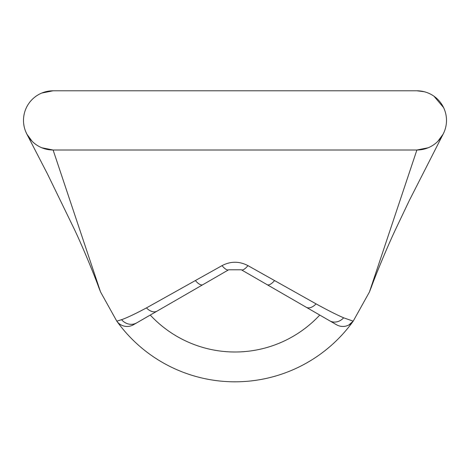 <?xml version="1.0" encoding="UTF-8"?>
<svg xmlns="http://www.w3.org/2000/svg" width="470" height="470" viewBox="0 0 470 470"><rect width="100%" height="100%" fill="white"/><g stroke="black" fill="none" stroke-linecap="round" stroke-linejoin="round"><path stroke-width="0.7" d="M348.852 324.97L353.205 321.163L369.438 291.988L416.89 150.012A29.61 29.61 0 0 0 446.5 120.402A29.61 29.61 0 0 0 416.89 90.792L53.11 90.792L41.777 93.048L53.11 90.792A29.61 29.61 0 0 0 23.5 120.402A29.61 29.61 0 0 0 53.11 150.012L100.562 291.988L116.795 321.163L121.595 319.682C127.112 317.732 135.395 313.801 146.452 307.909L222.028 265.638C230.647 261.12 239.295 261.12 247.966 265.638L316.075 303.879C327.355 310.082 336.549 314.73 343.652 317.814L353.205 321.163A145.512 145.512 0 0 1 116.795 321.163A12.69 12.69 60 0 0 133.451 324.758L228.655 269.792L241.345 269.792L336.549 324.752A12.69 12.69 120 0 0 353.205 321.163L369.438 291.988L371.47 286.794C373.045 282.071 384.348 253.312 395.399 229.771L409.182 200.766L443.075 134.232L437.829 141.341L443.069 134.232M416.89 150.012L428.223 147.756L416.89 150.012L53.11 150.012L41.777 147.756L53.11 150.012M26.931 134.232L25.756 131.735L26.931 134.232L32.172 141.341L26.931 134.232L47.458 173.941L74.671 229.924C85.611 253.171 97.349 283.093 98.524 286.788L100.562 291.988L116.795 321.163M416.89 90.792L424.175 91.703L416.89 90.792M434.01 96.244L443.562 107.548L434.01 96.244M247.966 265.638A12.69 4.112 120 0 1 241.345 269.792M222.028 265.638A12.69 4.112 60 0 0 228.655 269.792M235.588 90.792L234.413 90.792M336.549 324.758L319.753 315.059A115.691 115.691 0 0 1 150.253 315.059L133.451 324.758M98.53 286.794L100.562 291.988M369.438 291.988L371.47 286.794M235.493 90.792L234.507 90.792M343.652 317.814A12.69 10.922 120 0 1 329.705 320.804M316.075 303.879A12.69 7.356 120 0 1 306.264 307.268M274.498 280.643A12.69 4.882 120 0 1 267.101 284.656M195.467 280.666A12.69 4.882 60 0 0 202.864 284.679M146.452 307.909A12.69 8.107 60 0 0 157.039 311.134M121.595 319.682A12.69 11.762 60 0 0 136.758 322.843"/></g></svg>
